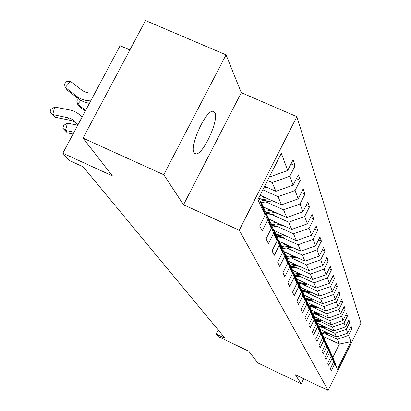 <?xml version="1.0" encoding="UTF-8"?>
<svg xmlns="http://www.w3.org/2000/svg" width="411" height="411" viewBox="0 0 411 411"><rect width="100%" height="100%" fill="white"/><g stroke="black" fill="none" stroke-linecap="round" stroke-linejoin="round"><path stroke-width="0.62" d="M194.151 152.697L195.811 153.863C202.829 155.44 219.222 119.971 214.855 112.671L212.852 111.278C205.654 110.225 189.353 146.337 194.151 152.697M129.886 49.947L120.12 45.719L62.832 153.2L68.791 160.233L83.063 166.779L225.11 338.34L216.114 334.04L218.303 336.619L248.727 351.179L257.892 362.964L301.242 383.771L303.714 378.742M226.045 54.853L145.515 20.55L83.017 138.127L163.763 174.726L183.522 204.77L239.243 230.247L296.86 116.657L241.298 92.665L226.045 54.853L163.763 174.726M239.243 230.247L328.163 390.45L360.966 323.154L296.86 116.657M258.935 197.496L265.131 215.148L259.675 225.942L262.187 231.013L267.566 220.353L271.332 228.398L266.071 238.848L268.419 243.584L273.613 233.258L277.137 240.784L272.051 250.91L274.25 255.344L279.269 245.341L282.573 252.395L277.656 262.218L279.716 266.379L284.571 256.67L287.674 263.297L282.917 272.832L284.854 276.742L289.56 267.314L292.478 273.556L287.864 282.814L289.688 286.503L294.25 277.343L297.004 283.225L292.529 292.226L294.25 295.704L298.679 286.796L301.278 292.349L296.932 301.114L298.561 304.397L302.861 295.725L305.322 300.98L301.093 309.514L302.635 312.627L306.817 304.176L309.149 309.154L305.039 317.472L306.498 320.421L310.567 312.185L312.781 316.907L308.779 325.019L310.166 327.819L314.127 319.784L316.229 324.274L312.329 332.18L313.65 334.847L317.508 327.007L319.506 331.276L315.71 338.998L316.963 341.531L320.724 333.876L322.63 337.945L318.921 345.487L320.118 347.901L323.791 340.421L325.604 344.3L321.988 351.672L323.128 353.974L326.709 346.663L328.446 350.362L324.911 357.575L326.005 359.774L329.504 352.623L331.158 356.157L327.706 363.211L328.749 365.312L332.17 358.32L333.753 361.701L330.382 368.605L331.379 370.614L334.718 363.766L337.38 369.443L350.917 341.68L339.399 344.069L337.41 339.291L325.548 333.732M265.131 215.148L257.861 199.618L281.34 153.293L287.69 170.483L293.069 159.828L295.124 165.72L291.009 163.907M350.917 341.68L348.585 335.366L351.898 328.574L351.081 326.221L347.737 333.069L346.35 329.309L349.74 322.373L348.882 319.917L345.461 326.909L344.012 322.979L347.48 315.895L346.581 313.321L343.082 320.472L341.562 316.357L345.117 309.113L344.177 306.421L340.591 313.732L339.003 309.426L342.64 302.013L341.654 299.193L337.986 306.668L336.316 302.152L340.046 294.569L339.013 291.61L335.248 299.265L333.501 294.523L337.323 286.76L336.239 283.652L332.376 291.486L330.536 286.503L334.462 278.55L333.321 275.283L329.36 283.307L327.423 278.067L331.451 269.914L330.249 266.472L326.18 274.702L324.14 269.174L328.276 260.815L327.012 257.183L322.83 265.629L320.672 259.798L324.931 251.213L323.596 247.381L319.29 256.053L317.015 249.888L321.397 241.072L319.979 237.019L315.55 245.927L313.141 239.402L317.652 230.34L316.157 226.045L311.589 235.205L309.036 228.285L313.685 218.965L312.098 214.408L307.392 223.831L304.679 216.484L309.478 206.887L307.788 202.042L302.928 211.747L300.04 203.928L304.998 194.043L303.2 188.88L298.175 198.883L295.098 190.54L300.225 180.347L298.304 174.839L293.11 185.155L289.817 176.242L295.124 165.72M271.332 228.398L265.547 211.763L261.673 203.399L260.928 203.065M267.556 180.486L272.216 182.561L275.868 191.336L264.607 186.306M261.673 203.399L267.566 220.353M289.817 176.242L272.216 182.561M293.11 185.155L275.868 191.336M277.137 240.784L271.517 224.647L267.89 216.823L267.196 216.51M262.829 189.815L278.072 196.638L281.489 204.853L260.081 195.24M267.89 216.823L273.613 233.258M295.098 190.54L278.072 196.638M298.175 198.883L281.489 204.853M282.573 252.395L277.112 236.726L273.711 229.384L273.063 229.091M265.958 201.904L283.554 209.821L286.76 217.522L263.317 206.954M273.711 229.384L279.269 245.341M300.04 203.928L283.554 209.821M302.928 211.747L286.76 217.522M287.674 263.297L282.367 248.074L279.172 241.175L278.566 240.897M271.65 214.485L288.702 222.187L291.707 229.425L268.958 219.125M279.172 241.175L284.571 256.67M304.679 216.484L288.702 222.187M307.392 223.831L291.707 229.425M292.478 273.556L287.31 258.745L284.304 252.251L283.734 251.994M277.004 226.317L293.536 233.813L296.367 240.625L274.265 230.581M284.304 252.251L289.56 267.314M309.036 228.285L293.536 233.813M311.589 235.205L296.367 240.625M297.004 283.225L291.969 268.809L289.133 262.686L288.599 262.439M282.044 237.46L298.088 244.761L300.76 251.183L279.269 241.385M289.133 262.686L294.25 277.343M313.141 239.402L298.088 244.761M315.55 245.927L300.76 251.183M301.278 292.349L296.372 278.314L293.695 272.529L293.187 272.298M286.796 247.972L302.383 255.087L304.911 261.16L283.518 251.373M293.695 272.529L298.679 286.796M317.015 249.888L302.383 255.087M319.29 256.053L304.911 261.16M305.322 300.98L300.539 287.299L298.001 281.828L297.523 281.607M291.291 257.908L306.447 264.848L308.836 270.592L288.132 261.093M298.001 281.828L302.861 295.725M320.672 259.798L306.447 264.848M322.83 265.629L308.836 270.592M309.149 309.154L304.479 295.812L302.08 290.628L301.628 290.418M295.545 267.314L310.29 274.086L312.55 279.526L292.493 270.299M302.08 290.628L306.817 304.176M324.14 269.174L310.29 274.086M326.18 274.702L312.55 279.526M312.781 316.907L308.219 303.888L305.943 298.967L305.517 298.771M299.573 276.228L313.927 282.84L316.08 288.008L296.624 279.033M305.943 298.967L310.567 312.185M327.423 278.067L313.927 282.84M329.36 283.307L316.08 288.008M316.229 324.274L311.774 311.559L309.606 306.883L309.206 306.698M303.4 284.695L317.384 291.152L319.429 296.059L300.549 287.33M309.606 306.883L314.127 319.784M330.536 286.503L317.384 291.152M332.376 291.486L319.429 296.059M319.506 331.276L315.155 318.854L312.709 314.23M307.032 292.74L320.672 299.054L322.614 303.724L304.186 295.18M313.095 314.41L317.508 327.007M333.501 294.523L320.672 299.054M335.248 299.265L322.614 303.724M322.63 337.945L318.371 325.8L316.044 321.397M310.495 300.395L323.801 306.57L325.651 311.019L307.649 302.655M316.408 321.566L320.724 333.876M336.316 302.152L323.801 306.57M337.986 306.668L325.651 311.019M325.604 344.3L321.438 332.427L319.219 328.225M313.788 307.69L326.781 313.732L328.543 317.975L310.952 309.781M319.568 328.389L323.791 340.421M339.003 309.426L326.781 313.732M340.591 313.732L328.543 317.975M328.446 350.362L324.366 338.746L322.25 334.734M316.932 314.651L329.622 320.565L331.307 324.613L314.102 316.588M322.584 334.893L326.709 346.663M341.562 316.357L329.622 320.565M343.082 320.472L331.307 324.613M331.158 356.157L327.166 344.788L325.142 340.955M319.933 321.299L332.335 327.089L333.943 330.958L317.117 323.087M325.461 341.104L329.504 352.623M344.012 322.979L332.335 327.089M345.461 326.909L333.943 330.958M333.753 361.701L329.843 350.562L327.906 346.899M322.805 327.649L334.929 333.326L336.47 337.025L319.994 329.309M328.209 347.038L332.17 358.32M346.35 329.309L334.929 333.326M347.737 333.069L336.47 337.025M337.38 369.443L332.946 357.272L330.552 352.581M323.344 336.532L339.399 344.069L332.946 357.272M330.84 352.72L334.718 363.766M348.585 335.366L337.41 339.291M62.832 153.2L112.393 175.893L83.017 138.127M328.163 390.45L295.283 374.704L301.242 383.771M218.169 329.961L216.114 334.04M269.467 176.715L269.857 176.889L269.642 176.37M287.69 170.483L269.857 176.889M351.898 328.574L350.295 327.829M349.74 322.373L348.06 321.597M347.48 315.895L345.723 315.078M345.117 309.113L343.272 308.26M342.64 302.013L340.709 301.124M340.046 294.569L338.017 293.639M337.323 286.76L335.191 285.779M334.462 278.55L332.216 277.523M331.451 269.914L329.083 268.83M328.276 260.815L325.779 259.675M324.931 251.213L322.286 250.016M321.397 241.072L318.592 239.808M317.652 230.34L314.682 229.004M313.685 218.965L310.531 217.547M309.478 206.887L306.113 205.387M304.998 194.043L301.407 192.446M300.225 180.347L296.382 178.646M183.522 204.77L241.298 92.665M320.719 329.648L320.184 329.72M325.188 331.744L321.366 332.268M328.553 333.316L322.065 334.21M326.473 332.345L321.643 333.008M321.808 333.475L327.279 332.72M317.857 323.436L317.313 323.514M322.424 325.574L318.484 326.118M325.944 327.218L319.193 328.153M323.77 326.2L318.756 326.894M318.926 327.382L324.613 326.596M314.872 316.948L314.307 317.025M319.537 319.121L315.448 319.691M323.221 320.842L316.506 321.772M320.945 319.779L315.73 320.503M315.91 321.012L321.828 320.19M311.749 310.151L311.158 310.233M316.521 312.375L312.268 312.966M320.38 314.174L313.434 315.139M317.991 313.059L312.565 313.819M312.92 314.328L318.915 313.49M308.471 303.035L307.865 303.123M313.357 305.306L308.933 305.923M317.405 307.187L310.213 308.193M314.903 306.025L309.411 306.791M309.812 307.32L315.874 306.472M305.039 295.576L304.412 295.663M310.038 297.893L305.435 298.54M314.292 299.86L306.842 300.909M311.661 298.643L306.149 299.419M306.416 299.999L312.684 299.116M301.438 287.741L300.724 287.844M306.56 290.109L302.126 290.736M311.024 292.175L303.297 293.264M308.265 290.896L302.573 291.702M302.856 292.308L309.339 291.394M297.651 279.506L296.829 279.624M302.902 281.925L298.35 282.573M307.603 284.099L299.578 285.234M304.695 282.758L298.818 283.59M299.116 284.227L305.825 283.277M293.67 270.839L292.73 270.977M299.049 273.315L294.368 273.983M304.006 275.596L295.668 276.788M300.944 274.188L294.867 275.057M295.175 275.73L302.131 274.733M289.472 261.709L288.399 261.864M294.99 264.242L290.176 264.931M300.225 266.641L291.543 267.885M296.994 265.157L290.7 266.061M291.029 266.77L298.247 265.737M285.039 252.071L284.176 252.195M290.711 254.666L285.753 255.38M296.244 257.194L287.197 258.498M292.822 255.632L286.303 256.572M286.647 257.322L294.153 256.238M280.359 241.884L279.552 242.002M286.184 244.54L281.073 245.28M292.041 247.211L282.547 248.588M288.424 245.562L281.658 246.543M282.023 247.335L289.832 246.199M275.406 231.1L274.558 231.223M281.396 233.823L276.12 234.594M287.597 236.638L277.589 238.108M283.77 234.902L276.742 235.929M277.127 236.767L285.265 235.58M270.15 219.664L269.267 219.793M276.32 222.459L270.87 223.26M282.896 225.434L272.334 227M278.843 223.599L271.527 224.673M271.841 225.577L280.43 224.319M264.571 207.519L263.646 207.658M270.926 210.381L265.295 211.218M277.908 213.53L266.749 215.21M273.613 211.593L265.886 212.739M266.22 213.699L275.303 212.359M265.187 197.532L259.31 198.41M272.606 200.866L260.795 202.674M268.059 198.821L259.88 200.039M260.235 201.061L269.857 199.628M266.965 187.359L263.795 187.909M80.818 100.428L77.633 104.199L76.744 100.931L78.516 98.835M85.226 111.181L79.534 106.783L77.633 104.199L85.647 110.395M74.047 132.157L65.441 130.457L67.414 132.912L73.05 134.027M67.414 132.912L62.857 128.273L63.674 125.376L67.481 123.197L77.751 125.211M67.481 123.197L65.441 130.457L62.857 128.273M77.314 124.41L74.879 122.288L71.375 120.541L54.776 117.156L52.67 114.535L50.034 112.316L50.887 109.331L54.797 107.05L69.531 109.912C74.607 110.949 78.768 113.385 82.015 117.212M77.813 125.093L74.191 120.706L70.101 118.204L52.67 114.535L54.797 107.05M54.776 117.156L50.034 112.316M94.91 93.014L88.961 93.091L84.538 91.797L81.964 90.225L70.461 81.388L65.313 87.461L76.806 96.323C80.808 99.344 85.452 100.854 90.733 100.849M76.806 96.323L78.778 99.041L67.342 90.22L65.313 87.461L64.424 84.132L66.479 81.707L70.461 81.388M78.778 99.041L83.741 101.887L89.398 103.361M287.238 236.7L287.114 236.417M282.367 225.531L282.182 225.11M277.194 213.669L276.942 213.098M271.692 201.051L271.368 200.306M265.83 187.606L265.419 186.666M69.449 120.027L67.419 117.418M194.634 153.334L195.811 153.863M76.559 123.377L75.624 122.159"/></g></svg>
